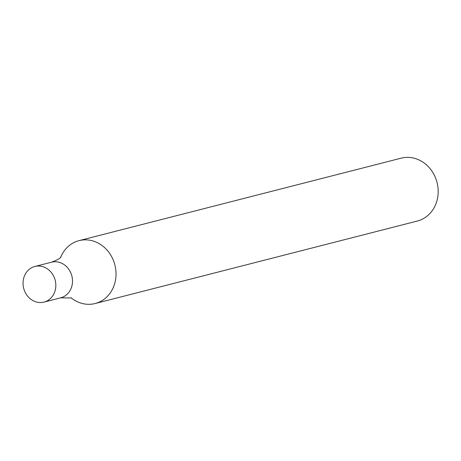 <?xml version="1.0" encoding="UTF-8"?>
<svg xmlns="http://www.w3.org/2000/svg" width="461" height="461" viewBox="0 0 461 461"><rect width="100%" height="100%" fill="white"/><g stroke="black" fill="none" stroke-linecap="round" stroke-linejoin="round"><path stroke-width="0.69" d="M71.04 297.783A32.46 28.686 -104.4 0 0 95.15 303.522L417.309 221.044A32.46 28.686 -104.4 0 0 437.95 187.379A32.46 28.686 -104.4 0 0 409.985 157.478A32.46 28.686 -104.4 0 0 401.203 158.158L79.05 240.636A32.46 28.686 -104.4 0 0 60.662 257.255M95.15 303.522A32.46 28.686 -104.4 0 0 116.022 274.808A32.46 28.686 -104.4 0 0 87.832 239.956A32.46 28.686 -104.4 0 0 79.05 240.636M34.88 266.464A18.394 16.256 75.6 0 1 55.187 280.248A18.394 16.256 75.6 0 1 44.002 302.099A18.394 16.256 75.6 0 1 23.05 282.737A18.394 16.256 75.6 0 1 34.88 266.464L51.551 262.194A18.394 16.256 75.6 0 1 71.864 275.983A18.394 16.256 75.6 0 1 60.679 297.829L71.518 297.967M60.99 256.863C60.506 258.218 57.36 259.992 51.551 262.194A18.394 16.256 75.6 0 1 71.864 275.983A18.394 16.256 75.6 0 1 60.679 297.829L44.002 302.099"/></g></svg>

